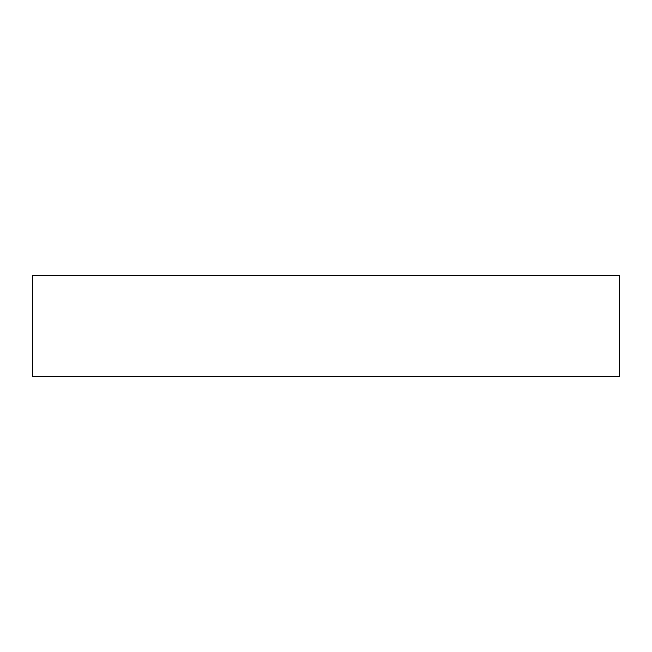 <?xml version="1.0" encoding="UTF-8"?>
<svg xmlns="http://www.w3.org/2000/svg" width="652" height="652" viewBox="0 0 652 652"><rect width="100%" height="100%" fill="white"/><g stroke="black" fill="none" stroke-linecap="round" stroke-linejoin="round"><path stroke-width="0.98" d="M619.4 275.413L32.6 275.413L32.6 376.587L619.4 376.587L619.4 275.413"/></g></svg>
